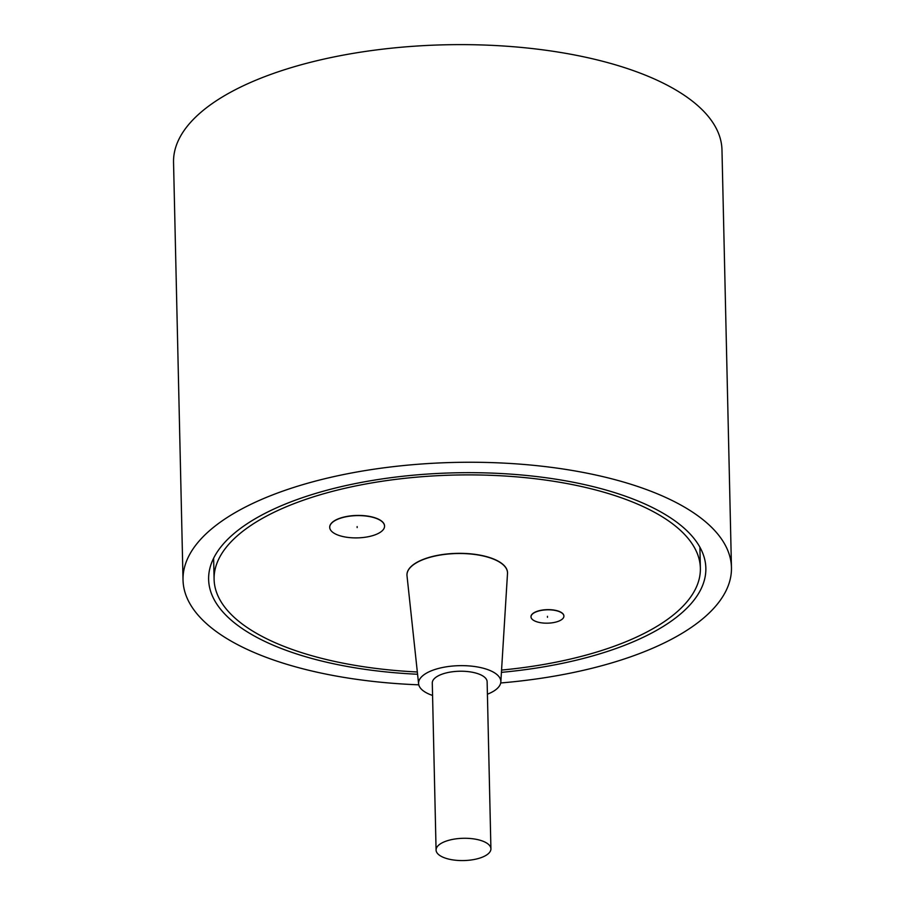 <?xml version="1.0" encoding="UTF-8"?>
<svg xmlns="http://www.w3.org/2000/svg" width="905" height="905" viewBox="0 0 905 905"><rect width="100%" height="100%" fill="white"/><g stroke="black" fill="none" stroke-linecap="round" stroke-linejoin="round"><path stroke-width="1.36" d="M432.567 695.447A41.144 16.709 178.7 0 1 428.031 693.637A41.144 16.709 -1.3 0 1 418.608 683.875A41.144 16.709 -1.3 0 1 444.921 667.053A41.144 16.709 -1.3 0 1 491.381 671.114A41.144 16.709 178.7 0 1 500.827 682.008L507.501 573.51A50.284 20.419 178.7 0 0 507.513 572.808A50.284 20.419 178.7 0 0 495.963 560.195A50.284 20.419 178.7 0 0 425.169 558.826A50.284 20.419 178.7 0 0 406.967 575.094A50.284 20.419 178.7 0 0 407.012 575.795L418.608 683.875M487.41 694.203A41.144 16.709 178.7 0 0 500.827 682.008M490.917 848.8L487.128 681.748A27.433 11.143 178.7 0 0 471.256 672.053A27.433 11.143 178.7 0 0 442.206 674.123A27.433 11.143 178.7 0 0 432.285 682.992L436.074 850.044A27.433 11.143 178.7 0 0 451.946 859.75A27.433 11.143 178.7 0 0 480.985 857.68A27.433 11.143 178.7 0 0 490.917 848.8A27.433 11.143 178.7 0 0 475.046 839.105A27.433 11.143 178.7 0 0 445.995 841.175A27.433 11.143 178.7 0 0 436.074 850.044M507.513 572.729A50.284 20.419 178.7 0 0 507.513 572.65A50.284 20.419 178.7 0 0 478.417 554.856A50.284 20.419 178.7 0 0 425.169 558.668A50.284 20.419 178.7 0 0 406.967 574.924A50.284 20.419 178.7 0 0 406.967 575.014M501.562 670.073A243.196 98.758 178.7 0 0 612.346 646.917A243.196 98.758 178.7 0 0 700.368 568.272A243.196 98.758 178.7 0 0 559.675 482.252A243.196 98.758 178.7 0 0 302.134 500.646A243.196 98.758 178.7 0 0 214.1 579.302A243.196 98.758 178.7 0 0 417.329 671.985M384.557 526.043A27.433 11.143 178.7 0 0 384.557 525.963A27.433 11.143 178.7 0 0 368.686 516.257A27.433 11.143 178.7 0 0 339.635 518.339A27.433 11.143 178.7 0 0 329.714 527.208A27.433 11.143 178.7 0 0 329.714 527.287M563.906 616.034A16.46 6.686 178.7 0 0 563.906 615.954A16.46 6.686 178.7 0 0 554.38 610.128A16.46 6.686 178.7 0 0 536.959 611.373A16.46 6.686 178.7 0 0 530.997 616.701A16.46 6.686 178.7 0 0 531.009 616.78M501.415 672.358A248.683 100.987 178.7 0 0 615.841 648.568A248.683 100.987 -1.3 0 0 705.855 568.148A248.683 100.987 -1.3 0 0 561.994 480.193A248.683 100.987 -1.3 0 0 298.639 499.006A248.683 100.987 178.7 0 0 208.625 579.426A248.683 100.987 178.7 0 0 417.578 674.259M183.025 580.003L173.545 162.368A274.283 111.383 178.7 0 1 272.835 73.667A274.283 111.383 -1.3 0 1 563.295 52.92A274.283 111.383 -1.3 0 1 721.975 149.925L731.455 567.559A274.283 111.383 -1.3 0 0 572.774 470.555A274.283 111.383 -1.3 0 0 282.303 491.302A274.283 111.383 178.7 0 0 183.025 580.003A274.283 111.383 178.7 0 0 418.777 684.825M500.703 682.97A274.283 111.383 178.7 0 0 632.165 656.272A274.283 111.383 -1.3 0 0 731.455 567.559M374.625 535.002A27.433 11.143 178.7 0 0 384.557 526.133A27.433 11.143 178.7 0 0 368.686 516.427A27.433 11.143 178.7 0 0 339.647 518.497A27.433 11.143 178.7 0 0 329.714 527.377A27.433 11.143 178.7 0 0 345.586 537.072A27.433 11.143 178.7 0 0 374.625 535.002M557.955 621.441A16.46 6.686 178.7 0 0 563.906 616.113A16.46 6.686 178.7 0 0 554.392 610.298A16.46 6.686 178.7 0 0 536.959 611.542A16.46 6.686 178.7 0 0 531.009 616.859A16.46 6.686 178.7 0 0 540.523 622.685A16.46 6.686 178.7 0 0 557.955 621.441M357.136 526.586L357.158 527.581M547.457 616.328L547.48 617.323M699.893 547.174L700.368 568.272M213.625 558.215L214.1 579.302"/></g></svg>

